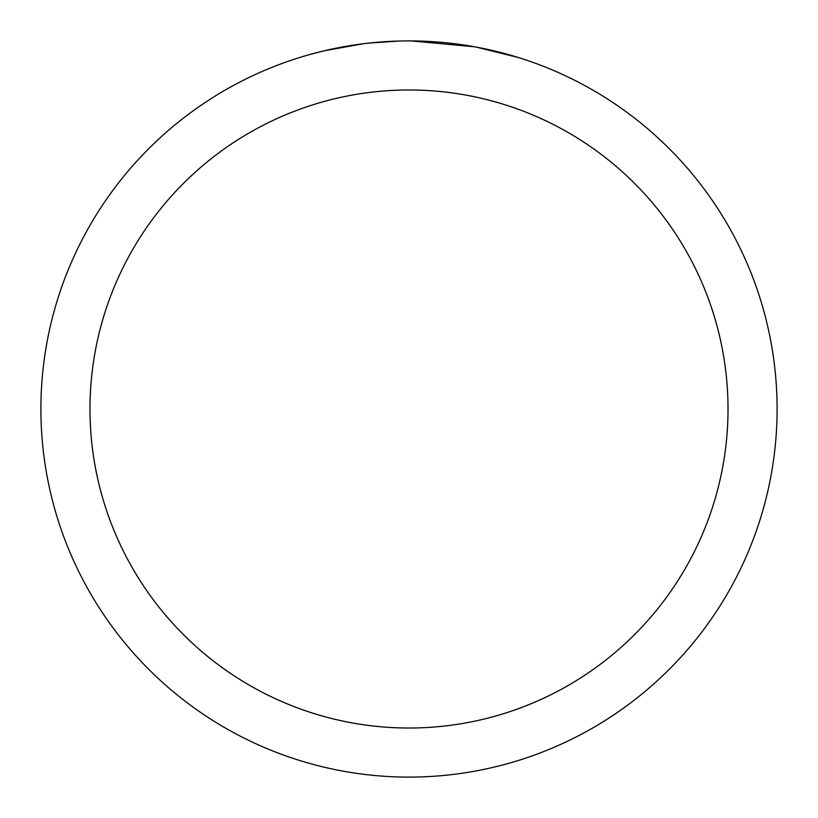 <?xml version="1.0" encoding="UTF-8"?>
<svg xmlns="http://www.w3.org/2000/svg" width="818" height="818" viewBox="0 0 818 818"><rect width="100%" height="100%" fill="white"/><g stroke="black" fill="none" stroke-linecap="round" stroke-linejoin="round"><path stroke-width="1.23" d="M409 89.98A319.02 319.02 0 0 1 728.02 409A319.02 319.02 0 0 1 409 728.02A319.02 319.02 0 0 1 89.98 409A319.02 319.02 0 0 1 409 89.98M409 40.9A368.1 368.1 0 0 1 777.1 409A368.1 368.1 0 0 1 409 777.1A368.1 368.1 0 0 1 40.9 409A368.1 368.1 0 0 1 409 40.9M476.127 47.076L518.356 57.526M474.389 46.759L411.127 40.91M416.342 40.972L421.454 41.115M454.327 43.702L455.882 43.896M367.486 43.252L362.998 43.783M312.456 53.783L324.327 50.777L362.998 43.794M382.016 41.892L387.875 41.514M399.307 41.023L369.215 43.057M353.969 45.041L355.462 44.816"/></g></svg>
